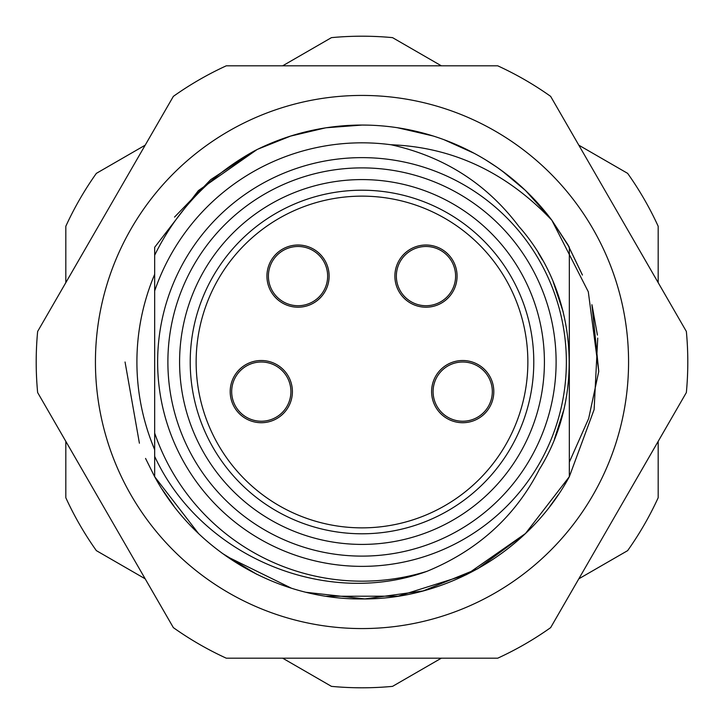 <?xml version="1.0" encoding="UTF-8"?>
<svg xmlns="http://www.w3.org/2000/svg" width="724" height="724" viewBox="0 0 724 724"><rect width="100%" height="100%" fill="white"/><g stroke="black" fill="none" stroke-linecap="round" stroke-linejoin="round"><path stroke-width="1.09" d="M154.674 433.088A219.173 219.173 0 0 0 427.006 571.308C325.9 608.269 201.245 557.091 154.674 456.41L154.674 255.228C176.864 210.069 210.232 175.226 254.803 150.692A236.947 236.947 0 0 1 551.86 220.241L567.734 244.459M427.006 571.308C477.795 550.385 515.253 516.393 539.38 469.333C585.897 394.906 577.082 291.863 518.891 226.467C486.673 183.724 444.047 156.493 391.014 144.755A219.173 219.173 0 0 0 154.674 290.912L154.674 274.342A225.101 225.101 0 0 0 154.674 449.658M282.641 65.821L331.456 37.639A325.8 325.8 0 0 1 392.544 37.639L441.359 65.821M658.179 441.359L658.179 497.732A325.8 325.8 0 0 1 627.636 550.638L578.82 578.82M578.82 145.18L627.636 173.362A325.8 325.8 0 0 1 658.179 226.268L658.179 282.641M145.18 578.82L96.364 550.638A325.8 325.8 0 0 1 65.821 497.732L65.821 441.359M65.821 282.641L65.821 226.268A325.8 325.8 0 0 1 96.364 173.362L145.18 145.18M569.326 411.911L569.326 247.291L551.86 220.241L569.326 247.291L569.326 362L568.648 345.203L569.326 362L569.326 335.538M441.359 658.179L392.544 686.361A325.8 325.8 0 0 1 331.456 686.361L282.641 658.179M154.674 247.291L154.674 290.912L154.674 247.291L198.394 190.602L257.002 149.587M198.494 533.498L154.674 476.709L154.674 456.41L154.674 476.709C194.892 551.073 277.464 599.753 362 598.947C446.545 599.753 529.108 551.073 569.326 476.709L569.326 247.291L567.553 244.151L582.232 274.577M391.014 144.755C452.772 147.153 506.393 172.321 551.86 220.241L588.304 291.79L598.757 371.412L592.024 305.166M563.118 311.655L553.607 282.794L563.118 311.655M542.321 259.681L541.009 257.409L542.321 259.681M568.847 376.118L569.326 362L569.326 476.709L569.326 362L568.621 344.932M454.21 143.732L466.917 149.551M455.378 144.23L459.36 145.986M509.958 176.928L518.502 184.095M463.559 147.922L463.034 147.678M459.043 145.841L466.871 149.524M174.538 217.082L210.738 179.624L254.767 150.71M257.88 149.162L290.867 135.985M326.37 127.75L362.163 125.053M398.155 127.831L433.187 136.003M463.079 147.696L466.627 149.406M497.696 167.76L508.574 175.832M290.243 136.184L325.257 127.922M361.367 125.053L367.846 125.125M397.313 127.705L432.147 135.678M485.994 160.085L497.098 167.344M502.203 170.991L525.416 190.421L549.543 217.191M597.734 338.117L594.114 409.585L569.326 476.709L525.497 533.498L466.6 574.603L398.119 596.178L326.343 596.25M291.356 588.169L226.132 556.123M563.227 312.062L553.245 281.944M542.457 259.925L538.339 252.966M554.412 439.224L563.553 410.58M292.396 391.621A31.096 31.096 0 0 0 261.301 360.516A31.096 31.096 0 0 0 230.196 391.621A31.096 31.096 0 0 0 261.301 422.716A31.096 31.096 0 0 0 292.396 391.621M329.121 276.106A31.096 31.096 0 0 0 298.026 245.011A31.096 31.096 0 0 0 266.93 276.106A31.096 31.096 0 0 0 298.026 307.202A31.096 31.096 0 0 0 329.121 276.106M493.804 391.621A31.096 31.096 0 0 0 462.699 360.516A31.096 31.096 0 0 0 431.604 391.621A31.096 31.096 0 0 0 462.699 422.716A31.096 31.096 0 0 0 493.804 391.621M457.07 276.106A31.096 31.096 0 0 0 425.974 245.011A31.096 31.096 0 0 0 394.879 276.106A31.096 31.096 0 0 0 425.974 307.202A31.096 31.096 0 0 0 457.07 276.106M533.787 362A171.787 171.787 0 0 0 362 190.213A171.787 171.787 0 0 0 190.213 362A171.787 171.787 0 0 0 362 533.787A171.787 171.787 0 0 0 533.787 362M157.633 362A204.367 204.367 0 0 1 362 157.633A204.367 204.367 0 0 1 566.367 362A204.367 204.367 0 0 1 362 566.367A204.367 204.367 0 0 1 157.633 362M261.301 421.232A29.621 29.621 0 0 1 231.68 391.621A29.621 29.621 0 0 1 261.301 362A29.621 29.621 0 0 1 290.912 391.621A29.621 29.621 0 0 1 261.301 421.232M462.699 421.232A29.621 29.621 0 0 1 433.088 391.621A29.621 29.621 0 0 1 462.699 362A29.621 29.621 0 0 1 492.32 391.621A29.621 29.621 0 0 1 462.699 421.232M425.974 305.727A29.621 29.621 0 0 1 396.354 276.106A29.621 29.621 0 0 1 425.974 246.486A29.621 29.621 0 0 1 455.595 276.106A29.621 29.621 0 0 1 425.974 305.727M298.026 305.727A29.621 29.621 0 0 1 268.405 276.106A29.621 29.621 0 0 1 298.026 246.486A29.621 29.621 0 0 1 327.646 276.106A29.621 29.621 0 0 1 298.026 305.727M582.349 274.876L567.435 243.934M591.933 304.768L598.757 371.412L591.906 304.677M582.413 275.057L567.345 243.78M582.313 274.785L567.526 244.097M444.111 139.741L474.22 153.316M125.053 362L139.406 443.206M145.56 458.428L154.438 476.292M162.076 489.18L173.959 506.166M222.123 553.254L256.694 574.259M306.397 592.332L364.86 598.929L423.151 590.92L477.668 568.793L525.063 533.914M549.86 506.393L558.267 494.745M597.409 335.067L592.132 305.582M582.34 274.867L567.48 244.015M598.757 371.412L588.666 418.508L569.326 462.138M154.674 328.922L154.674 407.096M628.568 362A266.568 266.568 0 0 1 362 628.568A266.568 266.568 0 0 1 95.432 362A266.568 266.568 0 0 1 362 95.432A266.568 266.568 0 0 1 628.568 362M36.2 362A325.8 325.8 0 0 0 37.639 392.544L173.362 627.636A325.8 325.8 0 0 0 226.268 658.179L497.732 658.179A325.8 325.8 0 0 0 550.638 627.636L686.361 392.544A325.8 325.8 0 0 0 686.361 331.456L550.638 96.364A325.8 325.8 0 0 0 497.732 65.821L226.268 65.821A325.8 325.8 0 0 0 173.362 96.364L37.639 331.456A325.8 325.8 0 0 0 36.2 362M527.859 362A165.859 165.859 0 0 1 362 527.859A165.859 165.859 0 0 1 196.141 362A165.859 165.859 0 0 1 362 196.141A165.859 165.859 0 0 1 527.859 362M179.588 362A182.412 182.412 0 0 0 362 544.412A182.412 182.412 0 0 0 544.412 362A182.412 182.412 0 0 0 362 179.588A182.412 182.412 0 0 0 179.588 362M167.887 362A194.113 194.113 0 0 0 362 556.113A194.113 194.113 0 0 0 556.113 362A194.113 194.113 0 0 0 362 167.887A194.113 194.113 0 0 0 167.887 362"/></g></svg>
